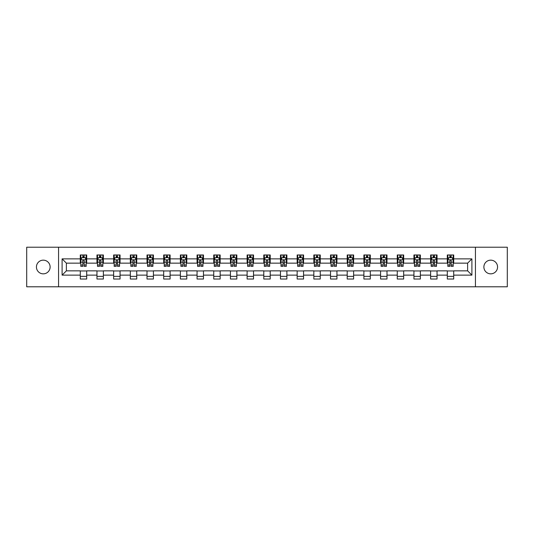 <?xml version="1.0" encoding="UTF-8"?>
<svg xmlns="http://www.w3.org/2000/svg" width="534" height="534" viewBox="0 0 534 534"><rect width="100%" height="100%" fill="white"/><g stroke="black" fill="none" stroke-linecap="round" stroke-linejoin="round"><path stroke-width="0.8" d="M490.726 260.158A6.842 6.842 0 0 0 483.877 267A6.842 6.842 0 0 0 490.726 273.842A6.842 6.842 0 0 0 497.568 267A6.842 6.842 0 0 0 490.726 260.158M43.274 260.158A6.842 6.842 0 0 0 36.432 267A6.842 6.842 0 0 0 43.274 273.842A6.842 6.842 0 0 0 50.123 267A6.842 6.842 0 0 0 43.274 260.158M475.434 286.785L507.3 286.785L507.3 247.215L475.434 247.215L475.434 286.785L58.566 286.785L58.566 247.215L26.7 247.215L26.7 286.785L58.566 286.785M475.434 247.215L58.566 247.215M453.72 258.87L453.72 254.972L447.305 254.972L447.305 258.87L437.039 258.87L437.039 254.972L430.624 254.972L430.624 258.87L420.358 258.87L420.358 254.972L413.937 254.972L413.937 258.87L403.671 258.87L403.671 254.972L397.256 254.972L397.256 258.87L386.99 258.87L386.99 254.972L380.575 254.972L380.575 258.87L370.309 258.87L370.309 254.972L363.888 254.972L363.888 258.87L353.621 258.87L353.621 254.972L347.207 254.972L347.207 258.87L336.941 258.87L336.941 254.972L330.526 254.972L330.526 258.87L320.26 258.87L320.26 254.972L313.838 254.972L313.838 258.87L303.572 258.87L303.572 254.972L297.158 254.972L297.158 258.87L286.892 258.87L286.892 254.972L280.477 254.972L280.477 258.87L270.211 258.87L270.211 254.972L263.789 254.972L263.789 258.87L253.523 258.87L253.523 254.972L247.108 254.972L247.108 258.87L236.842 258.87L236.842 254.972L230.428 254.972L230.428 258.87L220.162 258.87L220.162 254.972L213.74 254.972L213.74 258.87L203.474 258.87L203.474 254.972L197.059 254.972L197.059 258.87L186.793 258.87L186.793 254.972L180.379 254.972L180.379 258.87L170.112 258.87L170.112 254.972L163.691 254.972L163.691 258.87L153.425 258.87L153.425 254.972L147.01 254.972L147.01 258.87L136.744 258.87L136.744 254.972L130.329 254.972L130.329 258.87L120.063 258.87L120.063 254.972L113.642 254.972L113.642 258.87L103.376 258.87L103.376 254.972L96.961 254.972L96.961 258.87L86.695 258.87L86.695 254.972L80.28 254.972L80.28 258.87L62.098 258.87L62.098 275.13L66.376 270.851L80.28 270.851L80.28 279.028L86.695 279.028L86.695 270.851L96.961 270.851L96.961 279.028L103.376 279.028L103.376 270.851L113.642 270.851L113.642 279.028L120.063 279.028L120.063 270.851L130.329 270.851L130.329 279.028L136.744 279.028L136.744 270.851L147.01 270.851L147.01 279.028L153.425 279.028L153.425 270.851L163.691 270.851L163.691 279.028L170.112 279.028L170.112 270.851L180.379 270.851L180.379 279.028L186.793 279.028L186.793 270.851L197.059 270.851L197.059 279.028L203.474 279.028L203.474 270.851L213.74 270.851L213.74 279.028L220.162 279.028L220.162 270.851L230.428 270.851L230.428 279.028L236.842 279.028L236.842 270.851L247.108 270.851L247.108 279.028L253.523 279.028L253.523 270.851L263.789 270.851L263.789 279.028L270.211 279.028L270.211 270.851L280.477 270.851L280.477 279.028L286.892 279.028L286.892 270.851L297.158 270.851L297.158 279.028L303.572 279.028L303.572 270.851L313.838 270.851L313.838 279.028L320.26 279.028L320.26 270.851L330.526 270.851L330.526 279.028L336.941 279.028L336.941 270.851L347.207 270.851L347.207 279.028L353.621 279.028L353.621 270.851L363.888 270.851L363.888 279.028L370.309 279.028L370.309 270.851L380.575 270.851L380.575 279.028L386.99 279.028L386.99 270.851L397.256 270.851L397.256 279.028L403.671 279.028L403.671 270.851L413.937 270.851L413.937 279.028L420.358 279.028L420.358 270.851L430.624 270.851L430.624 279.028L437.039 279.028L437.039 270.851L447.305 270.851L447.305 279.028L453.72 279.028L453.72 270.851L467.624 270.851L467.624 263.149L453.72 263.149L453.72 258.87L471.902 258.87L471.902 275.13L453.72 275.13M447.305 275.13L437.039 275.13M430.624 275.13L420.358 275.13M413.937 275.13L403.671 275.13M397.256 275.13L386.99 275.13M380.575 275.13L370.309 275.13M363.888 275.13L353.621 275.13M347.207 275.13L336.941 275.13M330.526 275.13L320.26 275.13M313.838 275.13L303.572 275.13M297.158 275.13L286.892 275.13M280.477 275.13L270.211 275.13M263.789 275.13L253.523 275.13M247.108 275.13L236.842 275.13M230.428 275.13L220.162 275.13M213.74 275.13L203.474 275.13M197.059 275.13L186.793 275.13M180.379 275.13L170.112 275.13M163.691 275.13L153.425 275.13M147.01 275.13L136.744 275.13M130.329 275.13L120.063 275.13M113.642 275.13L103.376 275.13M96.961 275.13L86.695 275.13M80.28 275.13L62.098 275.13M447.305 258.87L447.305 263.149L437.039 263.149L437.039 258.87M430.624 258.87L430.624 263.149L420.358 263.149L420.358 258.87M413.937 258.87L413.937 263.149L403.671 263.149L403.671 258.87M397.256 258.87L397.256 263.149L386.99 263.149L386.99 258.87M380.575 258.87L380.575 263.149L370.309 263.149L370.309 258.87M363.888 258.87L363.888 263.149L353.621 263.149L353.621 258.87M347.207 258.87L347.207 263.149L336.941 263.149L336.941 258.87M330.526 258.87L330.526 263.149L320.26 263.149L320.26 258.87M313.838 258.87L313.838 263.149L303.572 263.149L303.572 258.87M297.158 258.87L297.158 263.149L286.892 263.149L286.892 258.87M280.477 258.87L280.477 263.149L270.211 263.149L270.211 258.87M263.789 258.87L263.789 263.149L253.523 263.149L253.523 258.87M247.108 258.87L247.108 263.149L236.842 263.149L236.842 258.87M230.428 258.87L230.428 263.149L220.162 263.149L220.162 258.87M213.74 258.87L213.74 263.149L203.474 263.149L203.474 258.87M197.059 258.87L197.059 263.149L186.793 263.149L186.793 258.87M180.379 258.87L180.379 263.149L170.112 263.149L170.112 258.87M163.691 258.87L163.691 263.149L153.425 263.149L153.425 258.87M147.01 258.87L147.01 263.149L136.744 263.149L136.744 258.87M130.329 258.87L130.329 263.149L120.063 263.149L120.063 258.87M113.642 258.87L113.642 263.149L103.376 263.149L103.376 258.87M96.961 258.87L96.961 263.149L86.695 263.149L86.695 258.87M80.28 258.87L80.28 263.149L66.376 263.149L62.098 258.87M66.376 263.149L66.376 270.851M471.902 275.13L467.624 270.851M467.624 263.149L471.902 258.87M80.28 257.642L80.814 257.642M82.843 257.642L84.125 257.642M86.161 257.642L86.695 257.642M80.28 263.042L80.814 263.042M82.843 263.042L84.125 263.042M86.161 263.042L86.695 263.042M80.28 270.958L86.695 270.958M80.28 276.358L86.695 276.358M96.961 270.958L103.376 270.958M96.961 276.358L103.376 276.358M96.961 257.642L97.495 257.642M99.531 257.642L100.813 257.642M102.842 257.642L103.376 257.642M96.961 263.042L97.495 263.042M99.531 263.042L100.813 263.042M102.842 263.042L103.376 263.042M113.642 270.958L120.063 270.958M113.642 276.358L120.063 276.358M113.642 257.642L114.176 257.642M116.212 257.642L117.493 257.642M119.529 257.642L120.063 257.642M113.642 263.042L114.176 263.042M116.212 263.042L117.493 263.042M119.529 263.042L120.063 263.042M130.329 270.958L136.744 270.958M130.329 276.358L136.744 276.358M130.329 257.642L130.863 257.642M132.893 257.642L134.174 257.642M136.21 257.642L136.744 257.642M130.329 263.042L130.863 263.042M132.893 263.042L134.174 263.042M136.21 263.042L136.744 263.042M147.01 270.958L153.425 270.958M147.01 276.358L153.425 276.358M147.01 257.642L147.544 257.642M149.58 257.642L150.862 257.642M152.891 257.642L153.425 257.642M147.01 263.042L147.544 263.042M149.58 263.042L150.862 263.042M152.891 263.042L153.425 263.042M163.691 270.958L170.112 270.958M163.691 276.358L170.112 276.358M163.691 257.642L164.225 257.642M166.261 257.642L167.542 257.642M169.578 257.642L170.112 257.642M163.691 263.042L164.225 263.042M166.261 263.042L167.542 263.042M169.578 263.042L170.112 263.042M180.379 270.958L186.793 270.958M180.379 276.358L186.793 276.358M180.379 257.642L180.913 257.642M182.942 257.642L184.223 257.642M186.259 257.642L186.793 257.642M180.379 263.042L180.913 263.042M182.942 263.042L184.223 263.042M186.259 263.042L186.793 263.042M197.059 270.958L203.474 270.958M197.059 276.358L203.474 276.358M197.059 257.642L197.593 257.642M199.629 257.642L200.911 257.642M202.94 257.642L203.474 257.642M197.059 263.042L197.593 263.042M199.629 263.042L200.911 263.042M202.94 263.042L203.474 263.042M213.74 270.958L220.162 270.958M213.74 276.358L220.162 276.358M213.74 257.642L214.274 257.642M216.31 257.642L217.592 257.642M219.628 257.642L220.162 257.642M213.74 263.042L214.274 263.042M216.31 263.042L217.592 263.042M219.628 263.042L220.162 263.042M230.428 270.958L236.842 270.958M230.428 276.358L236.842 276.358M230.428 257.642L230.962 257.642M232.991 257.642L234.272 257.642M236.308 257.642L236.842 257.642M230.428 263.042L230.962 263.042M232.991 263.042L234.272 263.042M236.308 263.042L236.842 263.042M247.108 270.958L253.523 270.958M247.108 276.358L253.523 276.358M247.108 257.642L247.642 257.642M249.678 257.642L250.96 257.642M252.989 257.642L253.523 257.642M247.108 263.042L247.642 263.042M249.678 263.042L250.96 263.042M252.989 263.042L253.523 263.042M263.789 270.958L270.211 270.958M263.789 276.358L270.211 276.358M263.789 257.642L264.323 257.642M266.359 257.642L267.641 257.642M269.677 257.642L270.211 257.642M263.789 263.042L264.323 263.042M266.359 263.042L267.641 263.042M269.677 263.042L270.211 263.042M280.477 270.958L286.892 270.958M280.477 276.358L286.892 276.358M280.477 257.642L281.011 257.642M283.04 257.642L284.322 257.642M286.358 257.642L286.892 257.642M280.477 263.042L281.011 263.042M283.04 263.042L284.322 263.042M286.358 263.042L286.892 263.042M297.158 270.958L303.572 270.958M297.158 276.358L303.572 276.358M297.158 257.642L297.692 257.642M299.728 257.642L301.009 257.642M303.038 257.642L303.572 257.642M297.158 263.042L297.692 263.042M299.728 263.042L301.009 263.042M303.038 263.042L303.572 263.042M313.838 270.958L320.26 270.958M313.838 276.358L320.26 276.358M313.838 257.642L314.372 257.642M316.408 257.642L317.69 257.642M319.726 257.642L320.26 257.642M313.838 263.042L314.372 263.042M316.408 263.042L317.69 263.042M319.726 263.042L320.26 263.042M330.526 270.958L336.941 270.958M330.526 276.358L336.941 276.358M330.526 257.642L331.06 257.642M333.089 257.642L334.371 257.642M336.407 257.642L336.941 257.642M330.526 263.042L331.06 263.042M333.089 263.042L334.371 263.042M336.407 263.042L336.941 263.042M347.207 270.958L353.621 270.958M347.207 276.358L353.621 276.358M347.207 257.642L347.741 257.642M349.777 257.642L351.058 257.642M353.087 257.642L353.621 257.642M347.207 263.042L347.741 263.042M349.777 263.042L351.058 263.042M353.087 263.042L353.621 263.042M363.888 270.958L370.309 270.958M363.888 276.358L370.309 276.358M363.888 257.642L364.422 257.642M366.457 257.642L367.739 257.642M369.775 257.642L370.309 257.642M363.888 263.042L364.422 263.042M366.457 263.042L367.739 263.042M369.775 263.042L370.309 263.042M380.575 270.958L386.99 270.958M380.575 276.358L386.99 276.358M380.575 257.642L381.109 257.642M383.138 257.642L384.42 257.642M386.456 257.642L386.99 257.642M380.575 263.042L381.109 263.042M383.138 263.042L384.42 263.042M386.456 263.042L386.99 263.042M397.256 270.958L403.671 270.958M397.256 276.358L403.671 276.358M397.256 257.642L397.79 257.642M399.826 257.642L401.107 257.642M403.137 257.642L403.671 257.642M397.256 263.042L397.79 263.042M399.826 263.042L401.107 263.042M403.137 263.042L403.671 263.042M413.937 270.958L420.358 270.958M413.937 276.358L420.358 276.358M413.937 257.642L414.471 257.642M416.507 257.642L417.788 257.642M419.824 257.642L420.358 257.642M413.937 263.042L414.471 263.042M416.507 263.042L417.788 263.042M419.824 263.042L420.358 263.042M430.624 270.958L437.039 270.958M430.624 276.358L437.039 276.358M430.624 257.642L431.158 257.642M433.187 257.642L434.469 257.642M436.505 257.642L437.039 257.642M430.624 263.042L431.158 263.042M433.187 263.042L434.469 263.042M436.505 263.042L437.039 263.042M447.305 270.958L453.72 270.958M447.305 276.358L453.72 276.358M447.305 257.642L447.839 257.642M449.875 257.642L451.157 257.642M453.186 257.642L453.72 257.642M447.305 263.042L447.839 263.042M449.875 263.042L451.157 263.042M453.186 263.042L453.72 263.042M84.125 256.36L82.843 256.36M86.161 265.018L84.125 265.018L84.125 266.359L86.161 266.359L86.161 259.838L85.093 257.695L81.882 257.695L80.814 259.838L80.814 266.359L82.843 266.359L82.843 265.018L80.814 265.018M80.814 259.838L80.814 254.972M86.161 259.838L86.161 254.972M82.843 257.695L82.843 254.972M84.125 254.972L84.125 257.695M84.125 265.018L84.125 260.639C83.698 259.811 83.271 259.811 82.843 260.639L82.843 265.018M100.813 256.36L99.531 256.36M102.842 265.018L100.813 265.018L100.813 266.359L102.842 266.359L102.842 259.838L101.774 257.695L98.563 257.695L97.495 259.838L97.495 266.359L99.531 266.359L99.531 265.018L97.495 265.018M97.495 259.838L97.495 254.972M102.842 259.838L102.842 254.972M99.531 257.695L99.531 254.972M100.813 254.972L100.813 257.695M100.813 265.018L100.813 260.639C100.385 259.811 99.958 259.811 99.531 260.639L99.531 265.018M117.493 256.36L116.212 256.36M119.529 265.018L117.493 265.018L117.493 266.359L119.529 266.359L119.529 259.838L118.455 257.695L115.251 257.695L114.176 259.838L114.176 266.359L116.212 266.359L116.212 265.018L114.176 265.018M114.176 259.838L114.176 254.972M119.529 259.838L119.529 254.972M116.212 257.695L116.212 254.972M117.493 254.972L117.493 257.695M117.493 265.018L117.493 260.639C117.066 259.811 116.639 259.811 116.212 260.639L116.212 265.018M134.174 256.36L132.893 256.36M136.21 265.018L134.174 265.018L134.174 266.359L136.21 266.359L136.21 259.838L135.142 257.695L131.931 257.695L130.863 259.838L130.863 266.359L132.893 266.359L132.893 265.018L130.863 265.018M130.863 259.838L130.863 254.972M136.21 259.838L136.21 254.972M132.893 257.695L132.893 254.972M134.174 254.972L134.174 257.695M134.174 265.018L134.174 260.639C133.747 259.811 133.32 259.811 132.893 260.639L132.893 265.018M150.862 256.36L149.58 256.36M152.891 265.018L150.862 265.018L150.862 266.359L152.891 266.359L152.891 259.838L151.823 257.695L148.612 257.695L147.544 259.838L147.544 266.359L149.58 266.359L149.58 265.018L147.544 265.018M147.544 259.838L147.544 254.972M152.891 259.838L152.891 254.972M149.58 257.695L149.58 254.972M150.862 254.972L150.862 257.695M150.862 265.018L150.862 260.639C150.434 259.811 150.007 259.811 149.58 260.639L149.58 265.018M167.542 256.36L166.261 256.36M169.578 265.018L167.542 265.018L167.542 266.359L169.578 266.359L169.578 259.838L168.504 257.695L165.3 257.695L164.225 259.838L164.225 266.359L166.261 266.359L166.261 265.018L164.225 265.018M164.225 259.838L164.225 254.972M169.578 259.838L169.578 254.972M166.261 257.695L166.261 254.972M167.542 254.972L167.542 257.695M167.542 265.018L167.542 260.639C167.115 259.811 166.688 259.811 166.261 260.639L166.261 265.018M184.223 256.36L182.942 256.36M186.259 265.018L184.223 265.018L184.223 266.359L186.259 266.359L186.259 259.838L185.191 257.695L181.981 257.695L180.913 259.838L180.913 266.359L182.942 266.359L182.942 265.018L180.913 265.018M180.913 259.838L180.913 254.972M186.259 259.838L186.259 254.972M182.942 257.695L182.942 254.972M184.223 254.972L184.223 257.695M184.223 265.018L184.223 260.639C183.796 259.811 183.369 259.811 182.942 260.639L182.942 265.018M200.911 256.36L199.629 256.36M202.94 265.018L200.911 265.018L200.911 266.359L202.94 266.359L202.94 259.838L201.872 257.695L198.661 257.695L197.593 259.838L197.593 266.359L199.629 266.359L199.629 265.018L197.593 265.018M197.593 259.838L197.593 254.972M202.94 259.838L202.94 254.972M199.629 257.695L199.629 254.972M200.911 254.972L200.911 257.695M200.911 265.018L200.911 260.639C200.484 259.811 200.056 259.811 199.629 260.639L199.629 265.018M217.592 256.36L216.31 256.36M219.628 265.018L217.592 265.018L217.592 266.359L219.628 266.359L219.628 259.838L218.553 257.695L215.349 257.695L214.274 259.838L214.274 266.359L216.31 266.359L216.31 265.018L214.274 265.018M214.274 259.838L214.274 254.972M219.628 259.838L219.628 254.972M216.31 257.695L216.31 254.972M217.592 254.972L217.592 257.695M217.592 265.018L217.592 260.639C217.164 259.811 216.737 259.811 216.31 260.639L216.31 265.018M234.272 256.36L232.991 256.36M236.308 265.018L234.272 265.018L234.272 266.359L236.308 266.359L236.308 259.838L235.24 257.695L232.03 257.695L230.962 259.838L230.962 266.359L232.991 266.359L232.991 265.018L230.962 265.018M230.962 259.838L230.962 254.972M236.308 259.838L236.308 254.972M232.991 257.695L232.991 254.972M234.272 254.972L234.272 257.695M234.272 265.018L234.272 260.639C233.845 259.811 233.418 259.811 232.991 260.639L232.991 265.018M250.96 256.36L249.678 256.36M252.989 265.018L250.96 265.018L250.96 266.359L252.989 266.359L252.989 259.838L251.921 257.695L248.71 257.695L247.642 259.838L247.642 266.359L249.678 266.359L249.678 265.018L247.642 265.018M247.642 259.838L247.642 254.972M252.989 259.838L252.989 254.972M249.678 257.695L249.678 254.972M250.96 254.972L250.96 257.695M250.96 265.018L250.96 260.639C250.533 259.811 250.106 259.811 249.678 260.639L249.678 265.018M267.641 256.36L266.359 256.36M269.677 265.018L267.641 265.018L267.641 266.359L269.677 266.359L269.677 259.838L268.602 257.695L265.398 257.695L264.323 259.838L264.323 266.359L266.359 266.359L266.359 265.018L264.323 265.018M264.323 259.838L264.323 254.972M269.677 259.838L269.677 254.972M266.359 257.695L266.359 254.972M267.641 254.972L267.641 257.695M267.641 265.018L267.641 260.639C267.214 259.811 266.786 259.811 266.359 260.639L266.359 265.018M284.322 256.36L283.04 256.36M286.358 265.018L284.322 265.018L284.322 266.359L286.358 266.359L286.358 259.838L285.289 257.695L282.079 257.695L281.011 259.838L281.011 266.359L283.04 266.359L283.04 265.018L281.011 265.018M281.011 259.838L281.011 254.972M286.358 259.838L286.358 254.972M283.04 257.695L283.04 254.972M284.322 254.972L284.322 257.695M284.322 265.018L284.322 260.639C283.894 259.811 283.467 259.811 283.04 260.639L283.04 265.018M301.009 256.36L299.728 256.36M303.038 265.018L301.009 265.018L301.009 266.359L303.038 266.359L303.038 259.838L301.97 257.695L298.76 257.695L297.692 259.838L297.692 266.359L299.728 266.359L299.728 265.018L297.692 265.018M297.692 259.838L297.692 254.972M303.038 259.838L303.038 254.972M299.728 257.695L299.728 254.972M301.009 254.972L301.009 257.695M301.009 265.018L301.009 260.639C300.582 259.811 300.155 259.811 299.728 260.639L299.728 265.018M317.69 256.36L316.408 256.36M319.726 265.018L317.69 265.018L317.69 266.359L319.726 266.359L319.726 259.838L318.651 257.695L315.447 257.695L314.372 259.838L314.372 266.359L316.408 266.359L316.408 265.018L314.372 265.018M314.372 259.838L314.372 254.972M319.726 259.838L319.726 254.972M316.408 257.695L316.408 254.972M317.69 254.972L317.69 257.695M317.69 265.018L317.69 260.639C317.263 259.811 316.836 259.811 316.408 260.639L316.408 265.018M334.371 256.36L333.089 256.36M336.407 265.018L334.371 265.018L334.371 266.359L336.407 266.359L336.407 259.838L335.339 257.695L332.128 257.695L331.06 259.838L331.06 266.359L333.089 266.359L333.089 265.018L331.06 265.018M331.06 259.838L331.06 254.972M336.407 259.838L336.407 254.972M333.089 257.695L333.089 254.972M334.371 254.972L334.371 257.695M334.371 265.018L334.371 260.639C333.944 259.811 333.516 259.811 333.089 260.639L333.089 265.018M351.058 256.36L349.777 256.36M353.087 265.018L351.058 265.018L351.058 266.359L353.087 266.359L353.087 259.838L352.019 257.695L348.809 257.695L347.741 259.838L347.741 266.359L349.777 266.359L349.777 265.018L347.741 265.018M347.741 259.838L347.741 254.972M353.087 259.838L353.087 254.972M349.777 257.695L349.777 254.972M351.058 254.972L351.058 257.695M351.058 265.018L351.058 260.639C350.631 259.811 350.204 259.811 349.777 260.639L349.777 265.018M367.739 256.36L366.457 256.36M369.775 265.018L367.739 265.018L367.739 266.359L369.775 266.359L369.775 259.838L368.7 257.695L365.496 257.695L364.422 259.838L364.422 266.359L366.457 266.359L366.457 265.018L364.422 265.018M364.422 259.838L364.422 254.972M369.775 259.838L369.775 254.972M366.457 257.695L366.457 254.972M367.739 254.972L367.739 257.695M367.739 265.018L367.739 260.639C367.312 259.811 366.885 259.811 366.457 260.639L366.457 265.018M384.42 256.36L383.138 256.36M386.456 265.018L384.42 265.018L384.42 266.359L386.456 266.359L386.456 259.838L385.388 257.695L382.177 257.695L381.109 259.838L381.109 266.359L383.138 266.359L383.138 265.018L381.109 265.018M381.109 259.838L381.109 254.972M386.456 259.838L386.456 254.972M383.138 257.695L383.138 254.972M384.42 254.972L384.42 257.695M384.42 265.018L384.42 260.639C383.993 259.811 383.566 259.811 383.138 260.639L383.138 265.018M401.107 256.36L399.826 256.36M403.137 265.018L401.107 265.018L401.107 266.359L403.137 266.359L403.137 259.838L402.069 257.695L398.858 257.695L397.79 259.838L397.79 266.359L399.826 266.359L399.826 265.018L397.79 265.018M397.79 259.838L397.79 254.972M403.137 259.838L403.137 254.972M399.826 257.695L399.826 254.972M401.107 254.972L401.107 257.695M401.107 265.018L401.107 260.639C400.68 259.811 400.253 259.811 399.826 260.639L399.826 265.018M417.788 256.36L416.507 256.36M419.824 265.018L417.788 265.018L417.788 266.359L419.824 266.359L419.824 259.838L418.749 257.695L415.545 257.695L414.471 259.838L414.471 266.359L416.507 266.359L416.507 265.018L414.471 265.018M414.471 259.838L414.471 254.972M419.824 259.838L419.824 254.972M416.507 257.695L416.507 254.972M417.788 254.972L417.788 257.695M417.788 265.018L417.788 260.639C417.361 259.811 416.934 259.811 416.507 260.639L416.507 265.018M434.469 256.36L433.187 256.36M436.505 265.018L434.469 265.018L434.469 266.359L436.505 266.359L436.505 259.838L435.437 257.695L432.226 257.695L431.158 259.838L431.158 266.359L433.187 266.359L433.187 265.018L431.158 265.018M431.158 259.838L431.158 254.972M436.505 259.838L436.505 254.972M433.187 257.695L433.187 254.972M434.469 254.972L434.469 257.695M434.469 265.018L434.469 260.639C434.042 259.811 433.615 259.811 433.187 260.639L433.187 265.018M451.157 256.36L449.875 256.36M453.186 265.018L451.157 265.018L451.157 266.359L453.186 266.359L453.186 259.838L452.118 257.695L448.907 257.695L447.839 259.838L447.839 266.359L449.875 266.359L449.875 265.018L447.839 265.018M447.839 259.838L447.839 254.972M453.186 259.838L453.186 254.972M449.875 257.695L449.875 254.972M451.157 254.972L451.157 257.695M451.157 265.018L451.157 260.639C450.729 259.811 450.302 259.811 449.875 260.639L449.875 265.018M86.134 259.784L80.841 259.784M80.814 257.822L81.815 257.822M85.153 257.822L86.161 257.822M82.843 262.154L80.814 262.154M86.161 262.154L84.125 262.154M84.125 257.041L82.843 257.041M102.815 259.784L97.522 259.784M97.495 257.822L98.503 257.822M101.84 257.822L102.842 257.822M99.531 262.154L97.495 262.154M102.842 262.154L100.813 262.154M100.813 257.041L99.531 257.041M119.503 259.784L114.203 259.784M114.176 257.822L115.184 257.822M118.521 257.822L119.529 257.822M116.212 262.154L114.176 262.154M119.529 262.154L117.493 262.154M117.493 257.041L116.212 257.041M136.183 259.784L130.89 259.784M130.863 257.822L131.865 257.822M135.202 257.822L136.21 257.822M132.893 262.154L130.863 262.154M136.21 262.154L134.174 262.154M134.174 257.041L132.893 257.041M152.864 259.784L147.571 259.784M147.544 257.822L148.552 257.822M151.89 257.822L152.891 257.822M149.58 262.154L147.544 262.154M152.891 262.154L150.862 262.154M150.862 257.041L149.58 257.041M169.552 259.784L164.252 259.784M164.225 257.822L165.233 257.822M168.57 257.822L169.578 257.822M166.261 262.154L164.225 262.154M169.578 262.154L167.542 262.154M167.542 257.041L166.261 257.041M186.232 259.784L180.939 259.784M180.913 257.822L181.914 257.822M185.251 257.822L186.259 257.822M182.942 262.154L180.913 262.154M186.259 262.154L184.223 262.154M184.223 257.041L182.942 257.041M202.913 259.784L197.62 259.784M197.593 257.822L198.601 257.822M201.939 257.822L202.94 257.822M199.629 262.154L197.593 262.154M202.94 262.154L200.911 262.154M200.911 257.041L199.629 257.041M219.601 259.784L214.301 259.784M214.274 257.822L215.282 257.822M218.62 257.822L219.628 257.822M216.31 262.154L214.274 262.154M219.628 262.154L217.592 262.154M217.592 257.041L216.31 257.041M236.282 259.784L230.988 259.784M230.962 257.822L231.963 257.822M235.3 257.822L236.308 257.822M232.991 262.154L230.962 262.154M236.308 262.154L234.272 262.154M234.272 257.041L232.991 257.041M252.962 259.784L247.669 259.784M247.642 257.822L248.65 257.822M251.988 257.822L252.989 257.822M249.678 262.154L247.642 262.154M252.989 262.154L250.96 262.154M250.96 257.041L249.678 257.041M269.65 259.784L264.35 259.784M264.323 257.822L265.331 257.822M268.669 257.822L269.677 257.822M266.359 262.154L264.323 262.154M269.677 262.154L267.641 262.154M267.641 257.041L266.359 257.041M286.331 259.784L281.038 259.784M281.011 257.822L282.012 257.822M285.35 257.822L286.358 257.822M283.04 262.154L281.011 262.154M286.358 262.154L284.322 262.154M284.322 257.041L283.04 257.041M303.012 259.784L297.718 259.784M297.692 257.822L298.7 257.822M302.037 257.822L303.038 257.822M299.728 262.154L297.692 262.154M303.038 262.154L301.009 262.154M301.009 257.041L299.728 257.041M319.699 259.784L314.399 259.784M314.372 257.822L315.38 257.822M318.718 257.822L319.726 257.822M316.408 262.154L314.372 262.154M319.726 262.154L317.69 262.154M317.69 257.041L316.408 257.041M336.38 259.784L331.087 259.784M331.06 257.822L332.061 257.822M335.399 257.822L336.407 257.822M333.089 262.154L331.06 262.154M336.407 262.154L334.371 262.154M334.371 257.041L333.089 257.041M353.061 259.784L347.767 259.784M347.741 257.822L348.749 257.822M352.086 257.822L353.087 257.822M349.777 262.154L347.741 262.154M353.087 262.154L351.058 262.154M351.058 257.041L349.777 257.041M369.748 259.784L364.448 259.784M364.422 257.822L365.43 257.822M368.767 257.822L369.775 257.822M366.457 262.154L364.422 262.154M369.775 262.154L367.739 262.154M367.739 257.041L366.457 257.041M386.429 259.784L381.136 259.784M381.109 257.822L382.11 257.822M385.448 257.822L386.456 257.822M383.138 262.154L381.109 262.154M386.456 262.154L384.42 262.154M384.42 257.041L383.138 257.041M403.11 259.784L397.817 259.784M397.79 257.822L398.798 257.822M402.135 257.822L403.137 257.822M399.826 262.154L397.79 262.154M403.137 262.154L401.107 262.154M401.107 257.041L399.826 257.041M419.797 259.784L414.497 259.784M414.471 257.822L415.479 257.822M418.816 257.822L419.824 257.822M416.507 262.154L414.471 262.154M419.824 262.154L417.788 262.154M417.788 257.041L416.507 257.041M436.478 259.784L431.185 259.784M431.158 257.822L432.16 257.822M435.497 257.822L436.505 257.822M433.187 262.154L431.158 262.154M436.505 262.154L434.469 262.154M434.469 257.041L433.187 257.041M453.159 259.784L447.866 259.784M447.839 257.822L448.847 257.822M452.185 257.822L453.186 257.822M449.875 262.154L447.839 262.154M453.186 262.154L451.157 262.154M451.157 257.041L449.875 257.041"/></g></svg>
